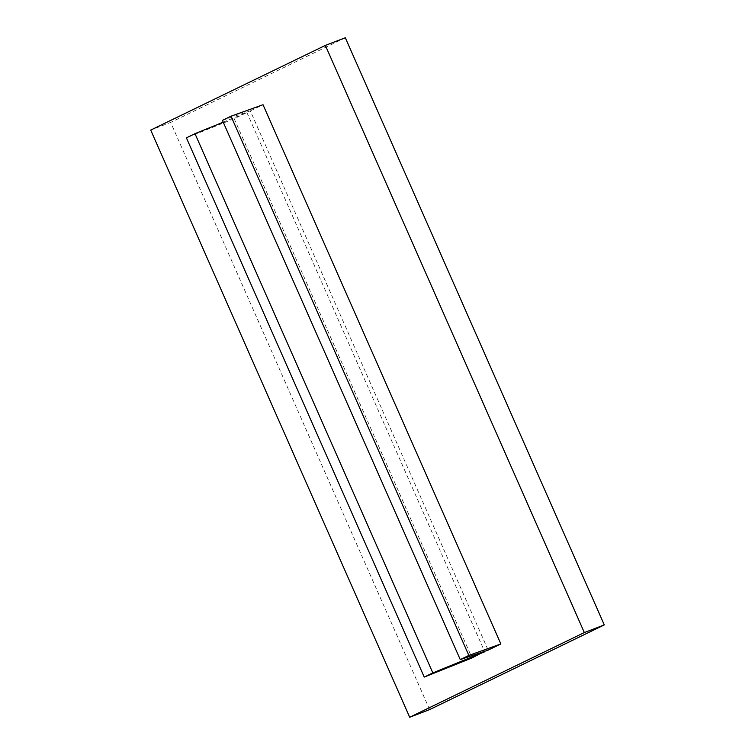 <?xml version="1.0" encoding="UTF-8"?>
<svg xmlns="http://www.w3.org/2000/svg" width="755" height="755" viewBox="0 0 755 755"><rect width="100%" height="100%" fill="white"/><g stroke="black" fill="none" stroke-linecap="round" stroke-linejoin="round"><path stroke-width="0.57" stroke-dasharray="3.77 2.83" d="M222.423 120.375L250.33 110.881L488.155 650.112M250.33 110.881L263.023 104.718M223.225 122.178L246.894 112.542L234.192 118.705L472.026 657.935M246.894 112.542L484.531 651.348M429.642 709.596L170.668 122.433L150.717 130.087M345.309 37.75L170.668 122.433M234.192 118.705L186.4 137.844"/><path stroke-width="1.13" d="M460.257 659.606L468.846 655.434L231.021 116.204L222.423 120.375L460.257 659.606L488.155 650.112L500.858 643.949L468.846 655.434M500.858 643.949L263.023 104.718L231.021 116.204M409.691 717.25L584.332 632.567L325.358 45.404L150.717 130.087L409.691 717.25L429.642 709.596L604.283 624.913L584.332 632.567M484.531 651.348L472.026 657.935L424.225 677.075L432.823 672.903L484.719 651.773M604.283 624.913L345.309 37.75L325.358 45.404M223.225 122.178L194.988 133.673L186.4 137.844L424.225 677.075M194.988 133.673L432.823 672.903"/></g></svg>
